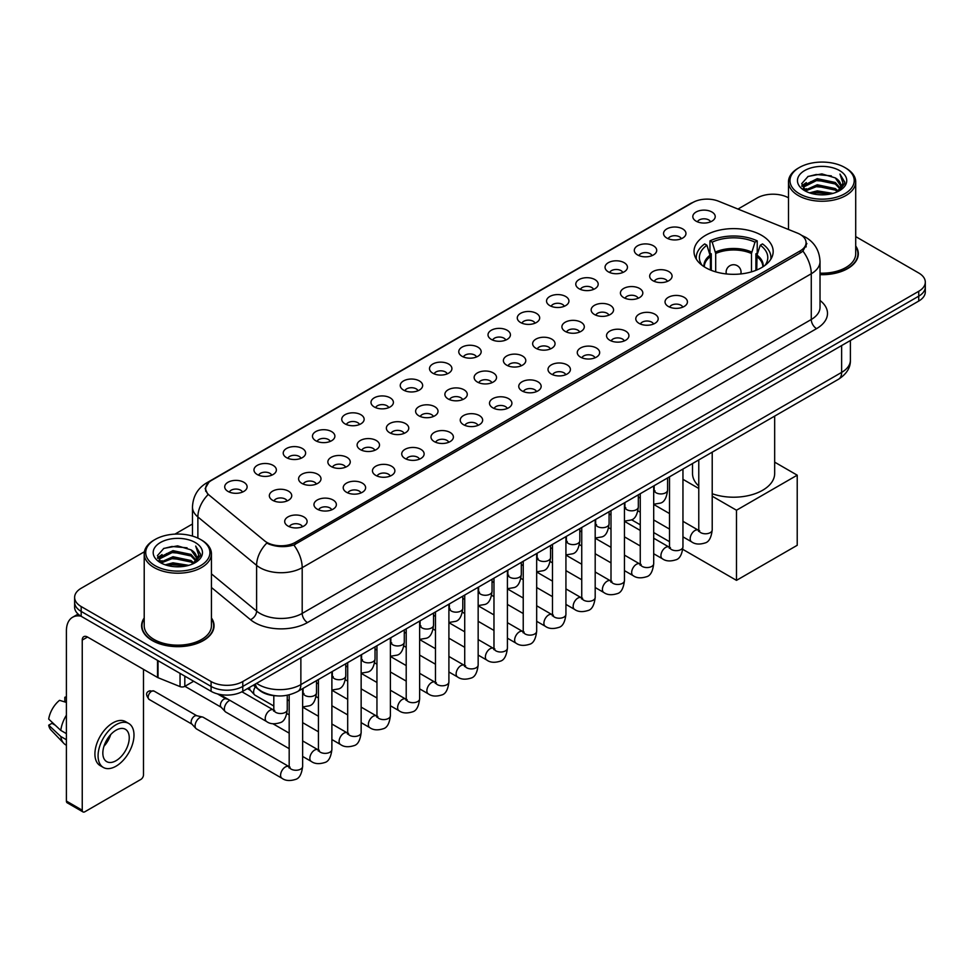 <?xml version="1.0" encoding="UTF-8"?>
<svg xmlns="http://www.w3.org/2000/svg" width="974" height="974" viewBox="0 0 974 974"><rect width="100%" height="100%" fill="white"/><g stroke="black" fill="none" stroke-linecap="round" stroke-linejoin="round"><path stroke-width="1.46" d="M761.583 235.306A39.581 22.852 0 0 0 718.447 230.363A39.581 22.852 0 0 0 694.012 251.475A39.581 22.852 0 0 0 705.602 267.631A39.581 22.852 0 0 0 748.738 272.586A39.581 22.852 0 0 0 773.173 251.475A39.581 22.852 0 0 0 761.583 235.306M666.837 238.058A11.201 6.465 180 0 1 664.621 236.232A11.201 6.465 180 0 1 668.322 228.184A11.201 6.465 180 0 1 682.677 228.914A11.201 6.465 180 0 1 684.905 236.232A11.201 6.465 180 0 1 666.837 238.058M681.313 238.727A6.721 3.884 0 0 0 679.511 236.84A6.721 3.884 0 0 0 672.888 235.854A6.721 3.884 0 0 0 668.201 238.727M637.58 254.945A11.201 6.465 180 0 1 635.365 253.118A11.201 6.465 180 0 1 639.066 245.083A11.201 6.465 180 0 1 653.42 245.801A11.201 6.465 180 0 1 655.648 253.118A11.201 6.465 180 0 1 637.58 254.945M652.056 255.614A6.721 3.884 0 0 0 650.255 253.727A6.721 3.884 0 0 0 643.631 252.741A6.721 3.884 0 0 0 638.944 255.614M608.324 271.843A11.201 6.465 180 0 1 606.108 270.005A11.201 6.465 180 0 1 609.809 261.969A11.201 6.465 180 0 1 624.164 262.688A11.201 6.465 180 0 1 626.392 270.005A11.201 6.465 180 0 1 608.324 271.843M622.8 272.513A6.721 3.884 0 0 0 620.998 270.614A6.721 3.884 0 0 0 614.375 269.64A6.721 3.884 0 0 0 609.687 272.513M579.067 288.73A11.201 6.465 180 0 1 576.851 286.904A11.201 6.465 180 0 1 580.553 278.856A11.201 6.465 180 0 1 594.907 279.587A11.201 6.465 180 0 1 597.135 286.904A11.201 6.465 180 0 1 579.067 288.73M593.543 289.4A6.721 3.884 0 0 0 591.742 287.513A6.721 3.884 0 0 0 585.118 286.526A6.721 3.884 0 0 0 580.431 289.4M549.811 305.617A11.201 6.465 180 0 1 547.595 303.791A11.201 6.465 180 0 1 551.296 295.755A11.201 6.465 180 0 1 565.651 296.473A11.201 6.465 180 0 1 567.879 303.791A11.201 6.465 180 0 1 549.811 305.617M564.287 306.286A6.721 3.884 0 0 0 562.485 304.399A6.721 3.884 0 0 0 555.862 303.413A6.721 3.884 0 0 0 551.174 306.286M520.554 322.516A11.201 6.465 180 0 1 518.338 320.677A11.201 6.465 180 0 1 522.04 312.642A11.201 6.465 180 0 1 536.394 313.36A11.201 6.465 180 0 1 538.622 320.677A11.201 6.465 180 0 1 520.554 322.516M535.03 323.185A6.721 3.884 0 0 0 533.228 321.286A6.721 3.884 0 0 0 526.605 320.312A6.721 3.884 0 0 0 521.918 323.185M491.298 339.402A11.201 6.465 180 0 1 489.082 337.576A11.201 6.465 180 0 1 492.783 329.529A11.201 6.465 180 0 1 507.15 330.259A11.201 6.465 180 0 1 509.365 337.576A11.201 6.465 180 0 1 491.298 339.402M505.774 340.072A6.721 3.884 0 0 0 503.972 338.185A6.721 3.884 0 0 0 497.349 337.199A6.721 3.884 0 0 0 492.661 340.072M462.041 356.289A11.201 6.465 180 0 1 459.825 354.463A11.201 6.465 180 0 1 463.527 346.427A11.201 6.465 180 0 1 477.893 347.146A11.201 6.465 180 0 1 480.109 354.463A11.201 6.465 180 0 1 462.041 356.289M476.517 356.959A6.721 3.884 0 0 0 474.715 355.072A6.721 3.884 0 0 0 468.092 354.086A6.721 3.884 0 0 0 463.405 356.959M432.785 373.188A11.201 6.465 180 0 1 430.569 371.35A11.201 6.465 180 0 1 434.27 363.314A11.201 6.465 180 0 1 448.637 364.033A11.201 6.465 180 0 1 450.852 371.35A11.201 6.465 180 0 1 432.785 373.188M447.261 373.858A6.721 3.884 0 0 0 445.459 371.958A6.721 3.884 0 0 0 438.836 370.984A6.721 3.884 0 0 0 434.148 373.858M403.528 390.075A11.201 6.465 180 0 1 401.312 388.249A11.201 6.465 180 0 1 405.026 380.201A11.201 6.465 180 0 1 419.38 380.931A11.201 6.465 180 0 1 421.596 388.249A11.201 6.465 180 0 1 403.528 390.075M418.004 390.744A6.721 3.884 0 0 0 416.202 388.857A6.721 3.884 0 0 0 409.579 387.871A6.721 3.884 0 0 0 404.892 390.744M374.272 406.962A11.201 6.465 180 0 1 372.056 405.135A11.201 6.465 180 0 1 375.769 397.1A11.201 6.465 180 0 1 390.124 397.818A11.201 6.465 180 0 1 392.339 405.135A11.201 6.465 180 0 1 374.272 406.962M388.76 407.631A6.721 3.884 0 0 0 386.946 405.744A6.721 3.884 0 0 0 380.323 404.758A6.721 3.884 0 0 0 375.635 407.631M345.015 423.86A11.201 6.465 180 0 1 342.799 422.022A11.201 6.465 180 0 1 346.513 413.987A11.201 6.465 180 0 1 360.867 414.705A11.201 6.465 180 0 1 363.083 422.022A11.201 6.465 180 0 1 345.015 423.86M359.503 424.53A6.721 3.884 0 0 0 357.689 422.631A6.721 3.884 0 0 0 351.066 421.657A6.721 3.884 0 0 0 346.379 424.53M315.759 440.747A11.201 6.465 180 0 1 313.543 438.921A11.201 6.465 180 0 1 317.256 430.873A11.201 6.465 180 0 1 331.61 431.604A11.201 6.465 180 0 1 333.826 438.921A11.201 6.465 180 0 1 315.759 440.747M330.247 441.417A6.721 3.884 0 0 0 328.433 439.53A6.721 3.884 0 0 0 321.822 438.543A6.721 3.884 0 0 0 317.122 441.417M286.502 457.634A11.201 6.465 180 0 1 284.286 455.808A11.201 6.465 180 0 1 288 447.772A11.201 6.465 180 0 1 302.354 448.49A11.201 6.465 180 0 1 304.57 455.808A11.201 6.465 180 0 1 286.502 457.634M300.99 458.304A6.721 3.884 0 0 0 299.176 456.416A6.721 3.884 0 0 0 292.565 455.43A6.721 3.884 0 0 0 287.866 458.304M257.246 474.533A11.201 6.465 180 0 1 255.03 472.694A11.201 6.465 180 0 1 258.743 464.659A11.201 6.465 180 0 1 273.097 465.377A11.201 6.465 180 0 1 275.313 472.694A11.201 6.465 180 0 1 257.246 474.533M271.734 475.202A6.721 3.884 0 0 0 269.92 473.315A6.721 3.884 0 0 0 263.309 472.329A6.721 3.884 0 0 0 258.621 475.202M227.989 491.42A11.201 6.465 180 0 1 225.773 489.593A11.201 6.465 180 0 1 229.487 481.546A11.201 6.465 180 0 1 243.841 482.276A11.201 6.465 180 0 1 246.057 489.593A11.201 6.465 180 0 1 227.989 491.42M242.477 492.089A6.721 3.884 0 0 0 240.663 490.202A6.721 3.884 0 0 0 234.052 489.216A6.721 3.884 0 0 0 229.365 492.089M696.093 221.159A11.201 6.465 180 0 1 693.878 219.333A11.201 6.465 180 0 1 697.579 211.297A11.201 6.465 180 0 1 711.933 212.015A11.201 6.465 180 0 1 714.161 219.333A11.201 6.465 180 0 1 696.093 221.159M710.57 221.841A6.721 3.884 0 0 0 708.768 219.941A6.721 3.884 0 0 0 702.144 218.967A6.721 3.884 0 0 0 697.457 221.841M652.945 280.707A11.201 6.465 180 0 1 650.729 278.881A11.201 6.465 180 0 1 654.443 270.845A11.201 6.465 180 0 1 668.797 271.563A11.201 6.465 180 0 1 671.013 278.881A11.201 6.465 180 0 1 652.945 280.707M667.434 281.376A6.721 3.884 0 0 0 665.619 279.489A6.721 3.884 0 0 0 658.996 278.503A6.721 3.884 0 0 0 654.309 281.376M623.689 297.606A11.201 6.465 180 0 1 621.473 295.767A11.201 6.465 180 0 1 625.186 287.732A11.201 6.465 180 0 1 639.541 288.45A11.201 6.465 180 0 1 641.756 295.767A11.201 6.465 180 0 1 623.689 297.606M638.177 298.275A6.721 3.884 0 0 0 636.363 296.376A6.721 3.884 0 0 0 629.74 295.402A6.721 3.884 0 0 0 625.052 298.275M594.432 314.492A11.201 6.465 180 0 1 592.216 312.666A11.201 6.465 180 0 1 595.93 304.618A11.201 6.465 180 0 1 610.284 305.349A11.201 6.465 180 0 1 612.5 312.666A11.201 6.465 180 0 1 594.432 314.492M608.92 315.162A6.721 3.884 0 0 0 607.106 313.275A6.721 3.884 0 0 0 600.495 312.289A6.721 3.884 0 0 0 595.796 315.162M565.176 331.379A11.201 6.465 180 0 1 562.96 329.553A11.201 6.465 180 0 1 566.673 321.517A11.201 6.465 180 0 1 581.028 322.236A11.201 6.465 180 0 1 583.243 329.553A11.201 6.465 180 0 1 565.176 331.379M579.664 332.049A6.721 3.884 0 0 0 577.85 330.162A6.721 3.884 0 0 0 571.239 329.175A6.721 3.884 0 0 0 566.539 332.049M535.919 348.278A11.201 6.465 180 0 1 533.703 346.44A11.201 6.465 180 0 1 537.417 338.404A11.201 6.465 180 0 1 551.771 339.122A11.201 6.465 180 0 1 553.987 346.44A11.201 6.465 180 0 1 535.919 348.278M550.407 348.948A6.721 3.884 0 0 0 548.593 347.048A6.721 3.884 0 0 0 541.982 346.074A6.721 3.884 0 0 0 537.295 348.948M506.663 365.165A11.201 6.465 180 0 1 504.447 363.339A11.201 6.465 180 0 1 508.16 355.291A11.201 6.465 180 0 1 522.514 356.021A11.201 6.465 180 0 1 524.73 363.339A11.201 6.465 180 0 1 506.663 365.165M521.151 365.834A6.721 3.884 0 0 0 519.337 363.947A6.721 3.884 0 0 0 512.726 362.961A6.721 3.884 0 0 0 508.038 365.834M477.406 382.052A11.201 6.465 180 0 1 475.19 380.225A11.201 6.465 180 0 1 478.904 372.19A11.201 6.465 180 0 1 493.258 372.908A11.201 6.465 180 0 1 495.474 380.225A11.201 6.465 180 0 1 477.406 382.052M491.894 382.721A6.721 3.884 0 0 0 490.08 380.834A6.721 3.884 0 0 0 483.469 379.848A6.721 3.884 0 0 0 478.782 382.721M448.162 398.95A11.201 6.465 180 0 1 445.934 397.112A11.201 6.465 180 0 1 449.647 389.076A11.201 6.465 180 0 1 464.001 389.795A11.201 6.465 180 0 1 466.217 397.112A11.201 6.465 180 0 1 448.162 398.95M462.638 399.62A6.721 3.884 0 0 0 460.836 397.733A6.721 3.884 0 0 0 454.213 396.747A6.721 3.884 0 0 0 449.525 399.62M418.905 415.837A11.201 6.465 180 0 1 416.677 414.011A11.201 6.465 180 0 1 420.391 405.963A11.201 6.465 180 0 1 434.745 406.694A11.201 6.465 180 0 1 436.961 414.011A11.201 6.465 180 0 1 418.905 415.837M433.381 416.507A6.721 3.884 0 0 0 431.579 414.62A6.721 3.884 0 0 0 424.956 413.633A6.721 3.884 0 0 0 420.269 416.507M389.649 432.724A11.201 6.465 180 0 1 387.421 430.898A11.201 6.465 180 0 1 391.134 422.862A11.201 6.465 180 0 1 405.488 423.58A11.201 6.465 180 0 1 407.704 430.898A11.201 6.465 180 0 1 389.649 432.724M404.125 433.393A6.721 3.884 0 0 0 402.323 431.506A6.721 3.884 0 0 0 395.7 430.52A6.721 3.884 0 0 0 391.012 433.393M360.392 449.623A11.201 6.465 180 0 1 358.164 447.784A11.201 6.465 180 0 1 361.878 439.749A11.201 6.465 180 0 1 376.232 440.467A11.201 6.465 180 0 1 378.448 447.784A11.201 6.465 180 0 1 360.392 449.623M374.868 450.292A6.721 3.884 0 0 0 373.066 448.405A6.721 3.884 0 0 0 366.443 447.419A6.721 3.884 0 0 0 361.756 450.292M331.136 466.509A11.201 6.465 180 0 1 328.908 464.683A11.201 6.465 180 0 1 332.621 456.648A11.201 6.465 180 0 1 346.975 457.366A11.201 6.465 180 0 1 349.191 464.683A11.201 6.465 180 0 1 331.136 466.509M345.612 467.179A6.721 3.884 0 0 0 343.81 465.292A6.721 3.884 0 0 0 337.187 464.306A6.721 3.884 0 0 0 332.499 467.179M301.879 483.396A11.201 6.465 180 0 1 299.651 481.57A11.201 6.465 180 0 1 303.364 473.534A11.201 6.465 180 0 1 317.719 474.253A11.201 6.465 180 0 1 319.935 481.57A11.201 6.465 180 0 1 301.879 483.396M316.355 484.066A6.721 3.884 0 0 0 314.553 482.179A6.721 3.884 0 0 0 307.93 481.193A6.721 3.884 0 0 0 303.243 484.066M272.623 500.295A11.201 6.465 180 0 1 270.395 498.457A11.201 6.465 180 0 1 274.108 490.421A11.201 6.465 180 0 1 288.462 491.139A11.201 6.465 180 0 1 290.678 498.457A11.201 6.465 180 0 1 272.623 500.295M287.099 500.965A6.721 3.884 0 0 0 285.297 499.078A6.721 3.884 0 0 0 278.674 498.091A6.721 3.884 0 0 0 273.986 500.965M668.322 306.469A11.201 6.465 180 0 1 666.094 304.643A11.201 6.465 180 0 1 669.808 296.607A11.201 6.465 180 0 1 684.162 297.326A11.201 6.465 180 0 1 686.378 304.643A11.201 6.465 180 0 1 668.322 306.469M682.798 307.139A6.721 3.884 0 0 0 680.996 305.252A6.721 3.884 0 0 0 674.373 304.265A6.721 3.884 0 0 0 669.686 307.139M639.066 323.368A11.201 6.465 180 0 1 636.838 321.53A11.201 6.465 180 0 1 640.551 313.494A11.201 6.465 180 0 1 654.905 314.212A11.201 6.465 180 0 1 657.121 321.53A11.201 6.465 180 0 1 639.066 323.368M653.542 324.038A6.721 3.884 0 0 0 651.74 322.151A6.721 3.884 0 0 0 645.117 321.164A6.721 3.884 0 0 0 640.429 324.038M609.809 340.255A11.201 6.465 180 0 1 607.581 338.428A11.201 6.465 180 0 1 611.295 330.381A11.201 6.465 180 0 1 625.649 331.111A11.201 6.465 180 0 1 627.865 338.428A11.201 6.465 180 0 1 609.809 340.255M624.285 340.924A6.721 3.884 0 0 0 622.483 339.037A6.721 3.884 0 0 0 615.86 338.051A6.721 3.884 0 0 0 611.173 340.924M580.553 357.141A11.201 6.465 180 0 1 578.325 355.315A11.201 6.465 180 0 1 582.038 347.28A11.201 6.465 180 0 1 596.392 347.998A11.201 6.465 180 0 1 598.608 355.315A11.201 6.465 180 0 1 580.553 357.141M595.029 357.811A6.721 3.884 0 0 0 593.227 355.924A6.721 3.884 0 0 0 586.604 354.938A6.721 3.884 0 0 0 581.916 357.811M551.296 374.04A11.201 6.465 180 0 1 549.068 372.202A11.201 6.465 180 0 1 552.782 364.166A11.201 6.465 180 0 1 567.136 364.885A11.201 6.465 180 0 1 569.352 372.202A11.201 6.465 180 0 1 551.296 374.04M565.772 374.71A6.721 3.884 0 0 0 563.97 372.823A6.721 3.884 0 0 0 557.347 371.837A6.721 3.884 0 0 0 552.66 374.71M522.04 390.927A11.201 6.465 180 0 1 519.812 389.101A11.201 6.465 180 0 1 523.525 381.065A11.201 6.465 180 0 1 537.879 381.784A11.201 6.465 180 0 1 540.107 389.101A11.201 6.465 180 0 1 522.04 390.927M536.516 391.597A6.721 3.884 0 0 0 534.714 389.71A6.721 3.884 0 0 0 528.091 388.723A6.721 3.884 0 0 0 523.403 391.597M492.783 407.814A11.201 6.465 180 0 1 490.555 405.988A11.201 6.465 180 0 1 494.268 397.952A11.201 6.465 180 0 1 508.623 398.67A11.201 6.465 180 0 1 510.851 405.988A11.201 6.465 180 0 1 492.783 407.814M507.259 408.483A6.721 3.884 0 0 0 505.457 406.596A6.721 3.884 0 0 0 498.834 405.61A6.721 3.884 0 0 0 494.147 408.483M463.527 424.713A11.201 6.465 180 0 1 461.299 422.874A11.201 6.465 180 0 1 465.012 414.839A11.201 6.465 180 0 1 479.366 415.557A11.201 6.465 180 0 1 481.594 422.874A11.201 6.465 180 0 1 463.527 424.713M478.003 425.382A6.721 3.884 0 0 0 476.201 423.495A6.721 3.884 0 0 0 469.578 422.509A6.721 3.884 0 0 0 464.89 425.382M434.27 441.599A11.201 6.465 180 0 1 432.042 439.773A11.201 6.465 180 0 1 435.755 431.738A11.201 6.465 180 0 1 450.11 432.456A11.201 6.465 180 0 1 452.338 439.773A11.201 6.465 180 0 1 434.27 441.599M448.746 442.269A6.721 3.884 0 0 0 446.944 440.382A6.721 3.884 0 0 0 440.321 439.396A6.721 3.884 0 0 0 435.634 442.269M405.014 458.486A11.201 6.465 180 0 1 402.786 456.66A11.201 6.465 180 0 1 406.499 448.624A11.201 6.465 180 0 1 420.853 449.343A11.201 6.465 180 0 1 423.081 456.66A11.201 6.465 180 0 1 405.014 458.486M419.49 459.168A6.721 3.884 0 0 0 417.688 457.269A6.721 3.884 0 0 0 411.065 456.282A6.721 3.884 0 0 0 406.377 459.168M375.757 475.385A11.201 6.465 180 0 1 373.529 473.559A11.201 6.465 180 0 1 377.242 465.511A11.201 6.465 180 0 1 391.597 466.242A11.201 6.465 180 0 1 393.825 473.559A11.201 6.465 180 0 1 375.757 475.385M390.233 476.055A6.721 3.884 0 0 0 388.431 474.168A6.721 3.884 0 0 0 381.808 473.181A6.721 3.884 0 0 0 377.121 476.055M346.501 492.272A11.201 6.465 180 0 1 344.272 490.446A11.201 6.465 180 0 1 347.986 482.41A11.201 6.465 180 0 1 362.34 483.128A11.201 6.465 180 0 1 364.568 490.446A11.201 6.465 180 0 1 346.501 492.272M360.977 492.941A6.721 3.884 0 0 0 359.175 491.054A6.721 3.884 0 0 0 352.551 490.068A6.721 3.884 0 0 0 347.864 492.941M317.244 509.159A11.201 6.465 180 0 1 315.016 507.332A11.201 6.465 180 0 1 318.729 499.297A11.201 6.465 180 0 1 333.084 500.015A11.201 6.465 180 0 1 335.312 507.332A11.201 6.465 180 0 1 317.244 509.159M331.72 509.84A6.721 3.884 0 0 0 329.918 507.941A6.721 3.884 0 0 0 323.295 506.967A6.721 3.884 0 0 0 318.608 509.84M287.987 526.057A11.201 6.465 180 0 1 285.759 524.231A11.201 6.465 180 0 1 289.473 516.183A11.201 6.465 180 0 1 303.827 516.914A11.201 6.465 180 0 1 306.055 524.231A11.201 6.465 180 0 1 287.987 526.057M302.464 526.727A6.721 3.884 0 0 0 300.662 524.84A6.721 3.884 0 0 0 294.038 523.854A6.721 3.884 0 0 0 289.351 526.727M797.487 233.127A20.162 11.639 180 0 1 800.178 234.43A20.162 11.639 180 0 1 806.082 242.66A20.162 11.639 180 0 1 800.178 250.89L295.329 542.372A20.162 11.639 180 0 1 264.551 540.813L209.313 495.267A20.162 11.639 180 0 1 205.66 488.583A20.162 11.639 180 0 1 211.565 480.352L692.77 202.531A20.162 11.639 180 0 1 718.593 201.228L797.487 233.127M276.348 695.826A22.402 12.93 180 0 1 259.559 690.335L253.337 685.209M144.213 617.954A36.221 20.917 0 0 0 141.607 625.758A36.221 20.917 0 0 0 152.212 640.539A36.221 20.917 0 0 0 191.683 645.08A36.221 20.917 0 0 0 214.049 625.758A36.221 20.917 0 0 0 211.431 617.954M806.874 243.512L802.929 251.097L800.969 252.534L293.844 545.014C285.419 547.437 277.127 547.132 268.982 544.113L266.803 543.054A26.14 17.483 129.5 0 0 256.6 565.37L197.88 516.951A29.877 17.252 180 0 1 192.475 507.064L192.475 536.077M144.408 551.759L81.183 588.259A22.402 12.93 0 0 0 74.621 597.403L74.621 607.155A22.402 12.93 0 0 0 81.183 616.298L211.09 691.309L211.09 686.426A22.402 12.93 0 0 0 242.782 686.426L918.738 296.169A22.402 12.93 0 0 0 925.3 287.026A22.402 12.93 0 0 1 918.738 296.169L242.782 686.426A22.402 12.93 0 0 1 211.09 686.426L81.183 611.428L211.09 686.426L211.09 681.544A22.402 12.93 0 0 0 242.782 681.544L918.738 291.287A22.402 12.93 0 0 0 925.3 282.143A22.402 12.93 0 0 0 918.738 273L855.708 236.609M74.621 602.273A22.402 12.93 0 0 0 81.183 611.428A22.402 12.93 0 0 1 74.621 602.273M197.88 538.098L197.88 516.951A26.14 17.483 129.5 0 1 208.01 494.707L205.149 488.583L208.838 482.3M820.023 274.668A36.221 20.917 0 0 0 858.313 253.788A36.221 20.917 0 0 0 855.708 245.984M788.49 197.807A22.402 12.93 0 0 0 757.139 197.99L737.975 209.057M192.475 524L174.955 534.117M74.621 597.403A22.402 12.93 0 0 0 81.183 606.546L211.09 681.544M211.09 691.309A22.402 12.93 0 0 0 242.782 691.309L918.738 301.051A22.402 12.93 0 0 0 925.3 291.896L925.3 282.143M799.386 193.729A32.118 18.543 0 0 0 844.799 193.729A32.118 18.543 0 0 0 844.811 167.504A32.118 18.543 0 0 0 844.799 167.504L845.858 168.112A33.603 19.407 0 0 1 855.708 181.834A33.603 19.407 0 0 1 834.962 199.755A33.603 19.407 0 0 1 798.327 195.555A33.603 19.407 0 0 1 788.49 181.834A33.603 19.407 0 0 1 798.327 168.112L799.386 167.504A32.118 18.543 0 0 0 799.386 193.729M820.023 273.158A33.603 19.407 0 0 0 855.708 253.788L855.708 181.834M820.023 274.449A35.843 20.698 0 0 0 857.948 253.788A35.843 20.698 0 0 0 855.708 246.592M809.516 192.852L817.259 190.867L832.977 193.388M811.732 193.522L817.259 192.389L830.676 193.948M804.682 190.356L817.259 184.768L835.302 188.566L838.2 190.977M805.449 190.989L817.259 186.29L835.302 190.1L837.396 191.695M803.647 189.321L804.061 185.279L817.259 178.668L835.302 182.479L840.233 188.079M803.477 188.579L804.061 186.801L817.259 180.19L835.302 184.001L839.88 188.798M837.202 191.854A18.676 10.775 0 0 0 840.769 185.523A18.676 10.775 0 0 0 835.302 177.901L840.757 185.888M839.527 170.547A24.642 14.233 0 0 0 804.719 170.523A24.642 14.233 0 0 0 804.561 190.612A24.642 14.233 0 0 0 804.67 190.673A24.642 14.233 0 0 0 839.637 190.612A24.642 14.233 0 0 0 839.527 170.547M835.302 177.901L821.886 173.896L808.103 176.428L801.712 183.66L805.948 191.354M838.736 191.111L844.689 183.55L844.811 182.199L839.965 174.102L843.021 183.173L837.396 191.768M845.858 168.112L844.811 167.504A32.118 18.543 0 0 0 799.386 167.504M839.965 174.102L844.799 182.503M807.775 176.586L816.224 174.504L831.346 175.868M801.955 186.399L804.707 184.244M810.77 181.663L816.224 180.604L830.81 181.797M810.77 187.763L816.224 186.704L830.81 187.897M811.89 193.57L816.224 192.803L830.664 193.96M801.797 185.803L806.314 182.588M804.195 189.906L806.314 188.688M710.411 269.993L710.411 256.552L706.905 245.217A34.2 19.748 0 0 0 701.292 264.076A34.2 19.748 0 0 0 702.157 265.366M711.288 270.346L711.288 253.837L709.961 253.07L709.961 240.87A37.341 21.562 0 0 1 757.224 240.87L754.996 242.161A34.2 19.748 0 0 0 712.189 242.161L715.695 253.496L715.695 271.856M751.478 271.856L751.478 253.496L754.996 242.161M712.213 493.745A41.078 23.717 0 0 0 753.706 494.171A41.078 23.717 0 0 0 774.671 473.498L774.671 416.105M757.224 240.87L757.224 253.07L755.897 253.837L755.897 270.346M706.905 245.217L704.677 243.926A37.341 21.562 0 0 0 696.252 257.574A37.341 21.562 0 0 0 696.361 259.23M712.189 242.161L709.961 240.87M692.514 463.539L692.514 473.498A41.078 23.717 0 0 0 698.772 486.075M770.824 259.23A37.341 21.562 0 0 0 770.933 257.574A37.341 21.562 0 0 0 762.496 243.926L760.268 245.217L757.005 255.115L756.761 269.993M765.016 265.366A34.2 19.748 0 0 0 765.881 264.076A34.2 19.748 0 0 0 760.268 245.217M736.49 580.358L736.49 510.23L797.219 475.178L797.219 545.294L736.49 580.358L682.798 549.36M669.515 541.69L653.7 532.559M640.259 524.803L631.566 519.775M736.49 510.23L712.213 496.216M698.772 488.461L682.957 479.33M774.671 462.151L797.219 475.178M273.816 706.016L254.993 695.144A6.721 3.884 -60 0 1 254.458 694.718A6.721 3.884 -60 0 1 253.605 692.076A6.721 3.884 -60 0 1 255.322 686.853M250.647 690.481A4.858 2.8 -60 0 1 250.257 690.164A4.858 2.8 -60 0 1 249.648 688.265A4.858 2.8 -60 0 1 249.734 687.291M289.181 748.665L225.749 712.043A6.721 3.884 -60 0 1 225.201 711.604A6.721 3.884 -60 0 1 224.349 708.962A6.721 3.884 -60 0 1 229.109 700.732A6.721 3.884 -60 0 1 229.901 700.355M221.39 707.38A4.858 2.8 -60 0 1 221.001 707.063A4.858 2.8 -60 0 1 220.392 705.152A4.858 2.8 -60 0 1 223.825 699.21A4.858 2.8 -60 0 1 225.785 698.784L228.086 699.308M302.634 688.642L302.634 766.368C301.709 774.184 299.286 778.543 295.378 779.456C289.826 781.172 285.358 780.783 281.985 778.287L196.492 728.929A6.721 3.884 -60 0 1 195.944 728.491A6.721 3.884 -60 0 1 195.092 725.849A6.721 3.884 -60 0 1 199.853 717.619A6.721 3.884 -60 0 1 202.555 717.034A6.721 3.884 -60 0 1 203.213 717.29L290.069 767.195M192.134 724.266A4.858 2.8 -60 0 1 191.744 723.95A4.858 2.8 -60 0 1 191.135 722.038A4.858 2.8 -60 0 1 194.569 716.097A4.858 2.8 -60 0 1 196.529 715.671L202.555 717.034M184.817 676.139L184.817 686.353L193.668 681.24M80.927 616.152A29.877 17.252 -120 0 0 72.587 617.26A29.877 17.252 -120 0 0 66.402 630.945L66.402 801.066L82.242 810.222L82.242 640.088A7.463 4.31 60 0 1 83.788 636.667A7.463 4.31 60 0 1 87.526 637.033L157.532 677.454L157.532 660.384M82.242 810.222A3.738 2.155 120 0 0 83.009 811.926L67.169 802.783A3.738 2.155 -60 0 1 66.402 801.066M83.009 811.926A3.738 2.155 120 0 0 84.884 811.744L140.865 779.419A3.738 2.155 120 0 0 143.495 774.854L143.495 669.357M184.817 686.353A3.738 2.155 180 0 1 180.044 686.597L158.032 677.697A3.738 2.155 180 0 1 157.532 677.454M116.04 760.706A18.676 10.775 120 0 0 128.239 744.246A18.676 10.775 120 0 0 125.378 729.283A18.676 10.775 120 0 0 116.04 730.208A18.676 10.775 120 0 0 103.841 746.668A18.676 10.775 120 0 0 106.702 761.631A18.676 10.775 120 0 0 116.04 760.706M103.975 746.23A18.676 10.775 120 0 0 110.671 734.627M66.402 697.761L64.82 697.274L64.82 701.024L66.402 701.937M128.738 723.463L125.573 721.637A25.397 14.659 120 0 0 112.874 722.891A25.397 14.659 120 0 0 96.28 745.268A25.397 14.659 120 0 0 100.176 765.625L103.341 767.451A25.397 14.659 120 0 0 116.04 766.185A25.397 14.659 120 0 0 132.622 743.819A25.397 14.659 120 0 0 128.738 723.463A25.397 14.659 120 0 0 116.04 724.729A25.397 14.659 120 0 0 99.445 747.107A25.397 14.659 120 0 0 103.341 767.451M66.402 715.22A24.642 14.233 120 0 0 60.79 730.403L48.7 719.092A19.419 11.213 120 0 1 59.536 700.33L66.402 702.412M66.402 733.641L60.79 730.403M55.238 725.216L51.951 723.317L48.7 725.192L60.79 736.502L66.402 739.741M60.79 736.502A24.642 14.233 120 0 0 63.834 743.381A24.642 14.233 120 0 0 65.696 744.854L66.402 745.256M66.402 696.836A19.419 11.213 120 0 0 64.82 697.274M48.7 725.192A19.419 11.213 120 0 0 51.001 730.025L63.834 743.381M155.122 565.687A32.118 18.543 0 0 0 200.534 565.687A32.118 18.543 0 0 0 200.534 539.474L201.594 540.083A33.603 19.407 0 0 1 211.431 553.804A33.603 19.407 0 0 1 190.685 571.726A33.603 19.407 0 0 1 154.062 567.525A33.603 19.407 0 0 1 144.213 553.804A33.603 19.407 0 0 1 154.062 540.083L155.122 539.474A32.118 18.543 0 0 0 155.122 565.687M144.213 553.804L144.213 625.758A33.603 19.407 0 0 0 154.062 639.48A33.603 19.407 0 0 0 190.685 643.68A33.603 19.407 0 0 0 211.431 625.758L211.431 553.804M144.213 618.551A35.843 20.698 0 0 0 141.973 625.758A35.843 20.698 0 0 0 152.48 640.393A35.843 20.698 0 0 0 191.549 644.873A35.843 20.698 0 0 0 213.671 625.758A35.843 20.698 0 0 0 211.431 618.551M165.239 564.81L172.995 562.826L188.7 565.346M167.467 565.492L172.995 564.36L186.411 565.918L171.948 564.774L167.613 565.529M160.406 562.327L172.995 556.726L191.026 560.537L193.936 562.948M161.185 562.96L172.995 558.26L191.026 562.059L193.12 563.666M159.383 561.292L159.797 557.238L172.995 550.639L191.026 554.437L195.969 560.038M159.212 560.549L159.797 558.759L172.995 552.161L191.026 555.959L195.616 560.768M192.937 563.824A18.676 10.775 0 0 0 196.492 557.493A18.676 10.775 0 0 0 191.026 549.872L196.48 557.859M195.25 542.518A24.642 14.233 0 0 0 160.454 542.494A24.642 14.233 0 0 0 160.296 562.582A24.642 14.233 0 0 0 160.393 562.643A24.642 14.233 0 0 0 195.36 562.582A24.642 14.233 0 0 0 195.25 542.518M191.026 549.872L177.609 545.866L163.827 548.399L157.435 555.618L161.672 563.325M194.459 563.082L200.413 555.521L200.534 554.169L195.689 546.073L198.745 555.143L193.132 563.739M201.594 540.083L200.534 539.474A32.118 18.543 0 0 0 155.122 539.474M195.689 546.073L200.534 554.474M163.51 548.557L171.948 546.475L187.069 547.826M157.678 558.37L160.43 556.203M166.505 553.634L171.948 552.575L186.533 553.768M166.505 559.721L171.948 558.674L186.533 559.867M157.52 557.773L162.049 554.559M159.931 561.864L162.049 560.659M295.329 542.372L295.329 544.417M800.178 250.89L800.178 252.984M820.023 300.455A37.341 21.562 180 0 1 816.553 328.64L307.467 622.556A7.463 4.31 60 0 1 302.196 613.413L811.269 319.496A29.877 17.252 0 0 0 820.023 307.297L820.023 261.568A29.877 17.252 180 0 1 811.269 273.755A26.14 15.097 -120 0 0 802.929 251.097M307.467 622.556A37.341 21.562 180 0 1 254.664 622.556A37.341 21.562 180 0 1 250.476 619.671L211.431 587.48M259.948 613.413A29.877 17.252 0 0 0 302.196 613.413L302.196 567.672A29.877 17.252 180 0 1 259.948 567.672A29.877 17.252 180 0 1 256.6 565.37L256.6 611.1A29.877 17.252 0 0 0 259.948 613.413M820.023 261.568C819.511 250.817 814.8 242.77 805.863 237.4L802.089 235.562A26.14 12.236 112 0 0 801.736 235.428M293.844 545.014A26.14 15.097 60 0 1 302.196 567.672L811.269 273.755L811.269 319.496A7.463 4.31 60 0 0 816.553 328.64M209.349 481.874A26.14 15.097 -120 0 0 206.634 482.897C197.698 488.266 192.974 496.314 192.475 507.064M206.634 482.897L690.578 203.493A26.14 15.097 60 0 1 692.551 202.665M242.782 681.544L242.782 691.309M918.738 291.287L918.738 301.051M81.183 606.546L81.183 616.298M211.431 573.869L256.6 611.1A7.463 4.992 -50.5 0 1 250.476 619.671M256.612 683.322A29.877 17.252 0 0 0 258.621 684.6A29.877 17.252 0 0 0 300.869 684.6L841.633 372.397A29.877 17.252 0 0 0 850.387 360.197C850.606 367.612 846.662 373.955 838.541 379.227L297.776 691.443A14.939 8.62 60 0 0 300.869 684.6L300.869 657.767M841.633 345.563L841.633 372.397A14.939 8.62 60 0 1 838.541 379.227M255.407 684.016A14.939 9.996 129.5 0 0 258.013 688.874L253.471 685.136M710.411 256.552A29.281 16.899 0 0 0 704.312 266.852M751.478 253.496A29.281 16.899 0 0 0 715.695 253.496M710.168 255.115A29.622 17.106 0 0 0 704.019 266.669M751.733 252.059A29.622 17.106 0 0 0 715.452 252.059M763.153 266.669A29.622 17.106 0 0 0 757.005 255.115M762.861 266.852A29.281 16.899 0 0 0 756.761 256.552M726.787 273.986A7.463 4.31 180 0 1 726.117 272.209L726.117 273.913M741.056 273.913L741.056 272.209A7.463 4.31 180 0 1 740.386 273.986M712.213 452.167L712.213 529.905A6.721 3.884 180 0 1 709.936 532.815A6.721 3.884 180 0 1 700.744 532.644A6.721 3.884 180 0 1 698.772 529.905L698.553 531.354L699.162 530.854M712.213 529.905C711.3 537.709 708.877 542.068 704.969 542.981C699.417 544.697 694.949 544.308 691.577 541.824A6.721 3.884 -60 0 1 690.542 536.431A6.721 3.884 -60 0 1 694.937 530.513A6.721 3.884 -60 0 1 695.229 530.343A6.721 3.884 -60 0 1 698.297 530.173L699.661 530.72M682.957 469.054L682.957 546.791A6.721 3.884 180 0 1 680.68 549.701A6.721 3.884 180 0 1 671.488 549.531A6.721 3.884 180 0 1 669.515 546.791L669.296 548.24L669.905 547.741M682.957 546.791C682.044 554.596 679.621 558.954 675.712 559.867C670.161 561.584 665.692 561.207 662.32 558.711A6.721 3.884 -60 0 1 661.285 553.329A6.721 3.884 -60 0 1 665.68 547.4A6.721 3.884 -60 0 1 665.972 547.242A6.721 3.884 -60 0 1 669.041 547.071L670.404 547.607M653.7 485.941L653.7 563.678A6.721 3.884 180 0 1 651.423 566.588A6.721 3.884 180 0 1 642.231 566.43A6.721 3.884 180 0 1 640.259 563.678L640.04 565.139L640.649 564.64M653.7 563.678C652.787 571.482 650.364 575.853 646.456 576.766C640.904 578.483 636.436 578.093 633.063 575.597A6.721 3.884 -60 0 1 632.029 570.216A6.721 3.884 -60 0 1 636.424 564.287A6.721 3.884 -60 0 1 636.716 564.129A6.721 3.884 -60 0 1 639.784 563.958L641.148 564.494M624.444 502.84L624.444 580.577A6.721 3.884 180 0 1 622.167 583.487A6.721 3.884 180 0 1 612.975 583.316A6.721 3.884 180 0 1 611.002 580.577L610.783 582.026L611.392 581.527M624.444 580.577C623.53 588.381 621.108 592.74 617.199 593.653C611.648 595.37 607.179 594.98 603.807 592.496A6.721 3.884 -60 0 1 602.772 587.103A6.721 3.884 -60 0 1 607.167 581.186A6.721 3.884 -60 0 1 607.459 581.028A6.721 3.884 -60 0 1 610.528 580.845L611.891 581.393M595.187 519.726L595.187 597.464A6.721 3.884 180 0 1 592.91 600.374A6.721 3.884 180 0 1 583.718 600.203A6.721 3.884 180 0 1 581.746 597.464L581.527 598.913L582.135 598.413M595.187 597.464C594.274 605.268 591.851 609.627 587.943 610.54C582.391 612.256 577.923 611.879 574.55 609.383A6.721 3.884 -60 0 1 573.516 604.002A6.721 3.884 -60 0 1 577.911 598.073A6.721 3.884 -60 0 1 578.203 597.914A6.721 3.884 -60 0 1 581.271 597.744L582.635 598.279M565.931 536.613L565.931 614.351A6.721 3.884 180 0 1 563.654 617.26A6.721 3.884 180 0 1 554.462 617.102A6.721 3.884 180 0 1 552.489 614.351L552.27 615.812L552.879 615.312M565.931 614.351C565.017 622.155 562.595 626.526 558.686 627.439C553.135 629.155 548.666 628.766 545.294 626.27A6.721 3.884 -60 0 1 544.259 620.888A6.721 3.884 -60 0 1 548.654 614.959A6.721 3.884 -60 0 1 548.946 614.801A6.721 3.884 -60 0 1 552.014 614.631L553.378 615.166M536.674 553.512L536.674 631.249A6.721 3.884 180 0 1 534.397 634.159A6.721 3.884 180 0 1 525.205 633.989A6.721 3.884 180 0 1 523.233 631.249L523.026 632.698L523.622 632.199M536.674 631.249C535.761 639.054 533.338 643.412 529.43 644.325C523.878 646.042 519.41 645.652 516.037 643.169A6.721 3.884 -60 0 1 515.003 637.775A6.721 3.884 -60 0 1 519.398 631.858A6.721 3.884 -60 0 1 519.69 631.7A6.721 3.884 -60 0 1 522.758 631.517L524.122 632.065M507.417 570.399L507.417 648.136A6.721 3.884 180 0 1 505.141 651.046A6.721 3.884 180 0 1 495.949 650.875A6.721 3.884 180 0 1 493.976 648.136L493.769 649.585L494.366 649.086M507.417 648.136C506.504 655.94 504.082 660.299 500.173 661.212C494.622 662.929 490.153 662.551 486.781 660.055A6.721 3.884 -60 0 1 485.746 654.674A6.721 3.884 -60 0 1 490.141 648.745A6.721 3.884 -60 0 1 490.433 648.587A6.721 3.884 -60 0 1 493.501 648.416L494.865 648.952M478.161 587.285L478.161 665.023A6.721 3.884 180 0 1 475.884 667.933A6.721 3.884 180 0 1 466.692 667.774A6.721 3.884 180 0 1 464.72 665.023L464.513 666.484L465.109 665.985M478.161 665.023C477.248 672.827 474.825 677.198 470.917 678.111C465.365 679.828 460.897 679.438 457.524 676.942A6.721 3.884 -60 0 1 456.489 671.561A6.721 3.884 -60 0 1 460.885 665.644A6.721 3.884 -60 0 1 461.177 665.473A6.721 3.884 -60 0 1 464.245 665.303L465.609 665.839M448.904 604.184L448.904 681.922A6.721 3.884 180 0 1 446.628 684.832A6.721 3.884 180 0 1 437.436 684.661A6.721 3.884 180 0 1 435.463 681.922L435.256 683.371L435.853 682.871M448.904 681.922C447.991 689.726 445.568 694.085 441.66 694.998C436.108 696.714 431.64 696.325 428.268 693.841A6.721 3.884 -60 0 1 427.233 688.448A6.721 3.884 -60 0 1 431.628 682.531A6.721 3.884 -60 0 1 431.92 682.372A6.721 3.884 -60 0 1 434.988 682.202L436.352 682.737M419.648 621.071L419.648 698.808A6.721 3.884 180 0 1 417.371 701.718A6.721 3.884 180 0 1 408.179 701.548A6.721 3.884 180 0 1 406.207 698.808L406 700.257L406.596 699.77M419.648 698.808C418.735 706.613 416.312 710.971 412.404 711.884C406.852 713.601 402.384 713.224 399.011 710.728A6.721 3.884 -60 0 1 397.976 705.346A6.721 3.884 -60 0 1 402.372 699.417A6.721 3.884 -60 0 1 402.664 699.259A6.721 3.884 -60 0 1 405.732 699.089L407.095 699.624M390.391 637.97L390.391 715.695A6.721 3.884 180 0 1 388.127 718.617A6.721 3.884 180 0 1 378.923 718.447A6.721 3.884 180 0 1 376.95 715.695L376.743 717.156L377.34 716.657M390.391 715.695C389.478 723.512 387.055 727.87 383.147 728.783C377.595 730.5 373.127 730.11 369.755 727.615A6.721 3.884 -60 0 1 368.72 722.233A6.721 3.884 -60 0 1 373.115 716.316A6.721 3.884 -60 0 1 373.407 716.146A6.721 3.884 -60 0 1 376.475 715.975L377.839 716.511M361.147 654.857L361.147 732.594A6.721 3.884 180 0 1 358.87 735.504A6.721 3.884 180 0 1 349.666 735.333A6.721 3.884 180 0 1 347.694 732.594L347.487 734.043L348.083 733.544M361.147 732.594C360.222 740.398 357.799 744.757 353.891 745.67C348.339 747.387 343.871 746.997 340.498 744.513A6.721 3.884 -60 0 1 339.463 739.12A6.721 3.884 -60 0 1 343.859 733.203A6.721 3.884 -60 0 1 344.151 733.045A6.721 3.884 -60 0 1 347.219 732.874L348.582 733.41M331.891 671.743L331.891 749.481A6.721 3.884 180 0 1 329.614 752.391A6.721 3.884 180 0 1 320.409 752.232A6.721 3.884 180 0 1 318.437 749.481L318.23 750.93L318.827 750.443M331.891 749.481C330.965 757.285 328.542 761.644 324.634 762.557C319.082 764.286 314.614 763.896 311.242 761.4A6.721 3.884 -60 0 1 310.207 756.019A6.721 3.884 -60 0 1 314.602 750.09A6.721 3.884 -60 0 1 314.894 749.931A6.721 3.884 -60 0 1 317.962 749.761L319.326 750.297M151.579 691.284A4.858 2.8 -60 0 1 154.002 691.041L149.156 691.041A4.858 2.8 60 0 1 151.579 691.284A4.858 2.8 -60 0 0 148.413 695.558A4.858 2.8 -60 0 0 149.156 699.442L191.927 724.145M302.634 766.368A6.721 3.884 180 0 1 300.357 769.29A6.721 3.884 180 0 1 291.153 769.119A6.721 3.884 180 0 1 289.181 766.368L288.974 767.829L289.57 767.329M281.985 778.287A6.721 3.884 -60 0 1 280.95 772.906A6.721 3.884 -60 0 1 285.345 766.988A6.721 3.884 -60 0 1 285.65 766.818A6.721 3.884 -60 0 1 288.706 766.648M667.592 477.93L667.592 490.056A6.721 3.884 180 0 1 665.315 492.966A6.721 3.884 180 0 1 656.123 492.795A6.721 3.884 180 0 1 654.151 490.056L654.151 485.685M638.335 494.816L638.335 506.943A6.721 3.884 180 0 1 636.059 509.852A6.721 3.884 180 0 1 626.866 509.682A6.721 3.884 180 0 1 624.894 506.943L624.894 502.584M609.079 511.703L609.079 523.829A6.721 3.884 180 0 1 606.802 526.739A6.721 3.884 180 0 1 597.61 526.581A6.721 3.884 180 0 1 595.638 523.829L595.638 519.471M579.822 528.602L579.822 540.728A6.721 3.884 180 0 1 577.545 543.638A6.721 3.884 180 0 1 568.353 543.468A6.721 3.884 180 0 1 566.381 540.728L566.381 536.357M550.566 545.489L550.566 557.615A6.721 3.884 180 0 1 548.289 560.525A6.721 3.884 180 0 1 539.097 560.354A6.721 3.884 180 0 1 537.124 557.615L537.124 553.256M521.309 562.388L521.309 574.502A6.721 3.884 180 0 1 519.032 577.412A6.721 3.884 180 0 1 509.84 577.253A6.721 3.884 180 0 1 507.868 574.502L507.868 570.143M492.053 579.274L492.053 591.401A6.721 3.884 180 0 1 489.776 594.31A6.721 3.884 180 0 1 480.584 594.14A6.721 3.884 180 0 1 478.611 591.401L478.611 587.03M462.796 596.161L462.796 608.287A6.721 3.884 180 0 1 460.519 611.197A6.721 3.884 180 0 1 451.327 611.027A6.721 3.884 180 0 1 449.355 608.287L449.355 603.929M433.54 613.06L433.54 625.174A6.721 3.884 180 0 1 431.263 628.084A6.721 3.884 180 0 1 422.071 627.926A6.721 3.884 180 0 1 420.098 625.174L420.098 620.815M404.283 629.947L404.283 642.073A6.721 3.884 180 0 1 402.006 644.983A6.721 3.884 180 0 1 392.814 644.812A6.721 3.884 180 0 1 390.842 642.073L390.842 637.702M375.027 646.833L375.027 658.96A6.721 3.884 180 0 1 372.75 661.87A6.721 3.884 180 0 1 363.558 661.699A6.721 3.884 180 0 1 361.585 658.96L361.585 654.601M345.77 663.732L345.77 675.846A6.721 3.884 180 0 1 343.493 678.756A6.721 3.884 180 0 1 334.301 678.598A6.721 3.884 180 0 1 332.329 675.846L332.329 671.488M316.513 680.619L316.513 692.745A6.721 3.884 180 0 1 314.237 695.655A6.721 3.884 180 0 1 305.045 695.485A6.721 3.884 180 0 1 303.072 692.745L303.072 688.375M287.257 695.253L287.257 709.632A6.721 3.884 180 0 1 284.98 712.542A6.721 3.884 180 0 1 275.788 712.371A6.721 3.884 180 0 1 273.816 709.632L273.816 695.631M219.54 694.365L266.62 721.551A6.721 3.884 -60 0 1 265.585 716.17A6.721 3.884 -60 0 1 269.981 710.241A6.721 3.884 -60 0 1 270.273 710.083A6.721 3.884 -60 0 1 273.341 709.912L241.929 691.771M82.242 640.088L87.526 637.033M158.032 660.664L158.032 677.697M180.044 686.597L180.044 673.375M205.66 488.583L205.66 491.188M806.082 242.66L806.082 246.946M690.578 203.493L695.363 201.265M297.776 691.443C285.759 697.481 273.743 697.481 261.714 691.443L258.013 688.874M850.387 360.197L850.387 340.51M857.948 256.783L857.948 253.788M803.428 189.053L803.428 187.824M788.49 229.487L788.49 181.834M696.252 259.047L696.252 257.574M770.933 259.047L770.933 257.574M741.056 272.209A7.463 7.463 0 0 0 729.855 265.732A7.463 7.463 0 0 0 726.117 272.209M691.577 541.824L682.957 536.844M669.515 529.089L653.7 519.958M640.259 512.19L637.933 510.851M698.772 459.923L698.772 529.905M698.297 530.173L682.957 521.321M669.515 513.566L653.7 504.435M662.32 558.711L653.7 553.743M640.259 545.976L624.444 536.844M611.002 529.089L608.677 527.738M669.515 476.822L669.515 546.791M669.041 547.071L653.7 538.22M640.259 530.453L624.444 521.321M633.063 575.597L624.444 570.63M611.002 562.862L595.187 553.743M581.746 545.976L579.42 544.636M640.259 493.708L640.259 563.678M639.784 563.958L624.444 555.107M611.002 547.339L595.187 538.22M603.807 592.496L595.187 587.517M581.746 579.761L565.931 570.63M552.489 562.862L550.164 561.523M611.002 510.595L611.002 580.577M610.528 580.845L595.187 571.994M581.746 564.238L565.931 555.107M574.55 609.383L565.931 604.416M552.489 596.648L536.674 587.517M523.233 579.761L520.907 578.422M581.746 527.494L581.746 597.464M581.271 597.744L565.931 588.893M552.489 581.125L536.674 571.994M545.294 626.27L536.674 621.302M523.233 613.535L507.417 604.416M493.976 596.648L491.651 595.309M552.489 544.381L552.489 614.351M552.014 614.631L536.674 605.779M523.233 598.024L507.417 588.893M516.037 643.169L507.417 638.189M493.976 630.434L478.161 621.302M464.72 613.535L462.394 612.196M523.233 561.268L523.233 631.249M522.758 631.517L507.417 622.666M493.976 614.911L478.161 605.779M486.781 660.055L478.161 655.088M464.72 647.32L448.904 638.189M435.463 630.434L433.138 629.094M493.976 578.166L493.976 648.136M493.501 648.416L478.161 639.565M464.72 631.797L448.904 622.666M457.524 676.942L448.904 671.975M435.463 664.219L419.648 655.088M406.207 647.32L403.881 645.981M464.72 595.053L464.72 665.023M464.245 665.303L448.904 656.452M435.463 648.696L419.648 639.565M428.268 693.841L419.648 688.861M406.207 681.106L390.391 671.975M376.95 664.219L374.625 662.868M435.463 611.94L435.463 681.922M434.988 682.202L419.648 673.338M406.207 665.583L390.391 656.452M399.011 710.728L390.391 705.76M376.95 697.993L361.147 688.861M347.694 681.106L345.368 679.767M406.207 628.839L406.207 698.808M405.732 699.089L390.391 690.237M376.95 682.47L361.147 673.338M369.755 727.615L361.147 722.647M347.694 714.892L331.891 705.76M318.437 697.993L316.112 696.654M376.95 645.725L376.95 715.695M376.475 715.975L361.147 707.124M347.694 699.369L331.891 690.237M340.498 744.513L331.891 739.534M318.437 731.778L302.634 722.647M289.181 714.892L286.855 713.54M247.433 688.618L250.44 690.359M347.694 662.612L347.694 732.594M347.219 732.874L331.891 724.011M318.437 716.255L302.634 707.124M250.257 690.164L254.458 694.718M311.242 761.4L302.634 756.433M184.902 686.305L221.183 707.246M318.437 679.511L318.437 749.481M317.962 749.761L302.634 740.91M289.181 733.142L272.964 723.779M221.001 707.063L225.201 711.604M217.433 693.878L226.029 698.845M289.181 694.839L289.181 766.368M191.744 723.95L195.944 728.491M154.002 691.041L196.772 715.732M149.156 699.442C145.747 695.217 145.747 692.417 149.156 691.041M655.039 490.872L653.676 490.324M653.7 504.24L660.335 503.132C664.256 502.219 666.666 497.86 667.592 490.056M640.259 498.104L638.335 496.996M654.54 491.006L653.931 491.505L654.151 490.056M625.783 507.758L624.419 507.223M624.444 521.139L631.079 520.019C634.999 519.105 637.41 514.747 638.335 506.943M611.002 515.003L609.079 513.882M625.284 507.892L624.675 508.391L624.894 506.943M596.526 524.645L595.163 524.109M595.187 538.025L601.822 536.918C605.743 535.992 608.153 531.634 609.079 523.829M581.746 531.889L579.822 530.781M596.027 524.791L595.418 525.278L595.638 523.829M567.27 541.544L565.906 540.996M565.931 554.912L572.578 553.804C576.486 552.891 578.897 548.532 579.822 540.728M552.489 548.776L550.566 547.668M566.771 541.678L566.162 542.177L566.381 540.728M538.013 558.431L536.65 557.895M536.674 571.811L543.322 570.691C547.23 569.778 549.64 565.419 550.566 557.615M523.233 565.675L521.309 564.567M537.514 558.565L536.905 559.064L537.124 557.615M508.757 575.317L507.393 574.782M507.417 588.698L514.065 587.59C517.973 586.665 520.384 582.306 521.309 574.502M493.976 582.562L492.053 581.454M508.258 575.464L507.649 575.963L507.868 574.502M479.5 592.216L478.137 591.668M478.161 605.584L484.808 604.477C488.717 603.563 491.139 599.205 492.053 591.401M464.72 599.448L462.796 598.34M479.001 592.35L478.392 592.849L478.611 591.401M450.244 609.103L448.88 608.567M448.904 622.483L455.552 621.363C459.46 620.45 461.883 616.092 462.796 608.287M435.463 616.347L433.54 615.239M449.744 609.237L449.136 609.736L449.355 608.287M420.987 625.99L419.624 625.454M419.648 639.37L426.295 638.262C430.204 637.349 432.626 632.978 433.54 625.174M406.207 633.234L404.283 632.126M420.488 626.136L419.879 626.635L420.098 625.174M391.731 642.889L390.367 642.341M390.391 656.257L397.039 655.149C400.947 654.236 403.37 649.877 404.283 642.073M376.95 650.133L375.027 649.013M391.231 643.023L390.623 643.522L390.842 642.073M362.474 659.775L361.111 659.24M361.147 673.156L367.782 672.036C371.691 671.123 374.113 666.764 375.027 658.96M347.694 667.02L345.77 665.912M361.975 659.909L361.366 660.409L361.585 658.96M333.218 676.662L331.854 676.126M331.891 690.042L338.526 688.935C342.434 688.021 344.857 683.651 345.77 675.846M318.437 683.906L316.513 682.798M332.718 676.808L332.11 677.307L332.329 675.846M303.961 693.561L302.597 693.013M302.634 706.941L309.269 705.821C313.178 704.908 315.6 700.549 316.513 692.745M289.181 700.805L287.257 699.685M303.462 693.695L302.853 694.194L303.072 692.745M274.705 710.448L273.341 709.912M266.62 721.551C269.932 724.035 274.388 724.425 280.013 722.708C283.921 721.795 286.344 717.436 287.257 709.632M274.205 710.582L273.597 711.081L273.816 709.632M72.587 617.26L78.103 614.083M213.671 628.754L213.671 625.758M159.152 561.024L159.152 559.782M141.973 628.754L141.973 625.758"/></g></svg>

